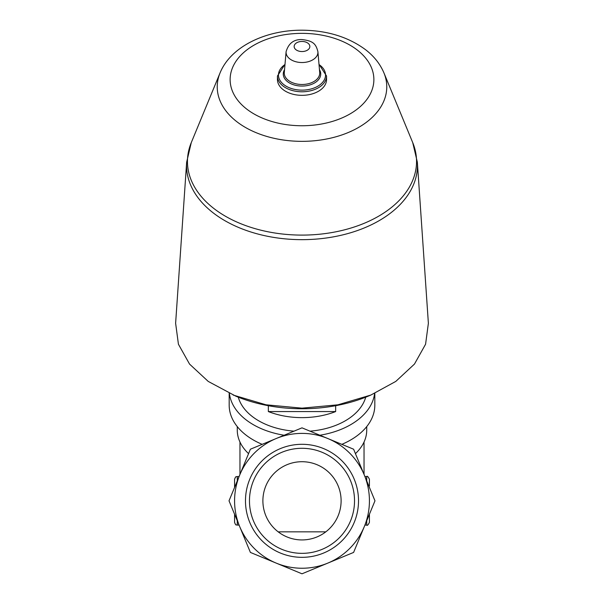 <?xml version="1.0" encoding="UTF-8"?>
<svg xmlns="http://www.w3.org/2000/svg" width="604" height="604" viewBox="0 0 604 604"><rect width="100%" height="100%" fill="white"/><g stroke="black" fill="none" stroke-linecap="round" stroke-linejoin="round"><path stroke-width="0.91" d="M341.109 500.822A39.109 39.109 0 0 0 282.446 466.952A39.109 39.109 0 0 0 282.446 534.691A39.109 39.109 0 0 0 341.109 500.822M358.512 500.822A56.512 56.512 0 0 0 273.74 451.875A56.512 56.512 0 0 0 273.74 549.761A56.512 56.512 0 0 0 358.512 500.822M276.202 563.109A67.421 67.421 0 0 1 276.202 438.527A67.421 67.421 0 0 1 364.295 526.62A67.421 67.421 0 0 1 276.202 563.109L250.396 552.426L229.022 500.822L250.396 449.217L302 427.843L353.604 449.217L374.978 500.822L353.604 552.426L302 573.8L276.202 563.109M365.722 397.168A64.726 41.608 180 0 1 309.995 431.158M335.658 405.707L335.658 411.566A64.726 41.608 0 0 1 268.342 411.566L335.658 411.566M268.342 405.707L268.342 411.566M294.005 431.158A64.726 41.608 180 0 1 238.278 397.168M284.129 435.242A72.82 46.81 180 0 1 229.392 393.43M374.608 393.423A72.82 46.81 180 0 1 319.871 435.242M262.166 444.34A72.82 46.81 180 0 1 229.18 405.156L229.18 393.332M374.82 393.325L374.82 405.156A72.82 46.81 180 0 1 341.834 444.34M364.922 476.548L366.726 476.548C367.194 475.741 368.093 476.639 369.422 479.244L369.422 485.91M369.422 514.231L369.422 522.4C368.093 524.997 367.194 525.903 366.726 525.095L366.726 520.746M234.578 514.231L234.578 522.4C236.209 526.537 236.307 524.302 237.274 525.095L239.078 525.095M237.274 480.897L237.274 476.548C236.307 477.334 236.209 475.106 234.578 479.244L234.578 487.405M383.933 72.888C380.097 63.873 373.921 56.112 365.397 49.588C348.093 36.867 326.96 30.404 302 30.2C265.783 30.019 230.788 46.485 220.067 72.888A84.771 54.488 180 0 0 302 141.351A84.771 54.488 180 0 0 383.933 72.888L412.713 142.582L417.349 162.174A115.462 74.216 180 0 1 302 239.66A115.462 74.216 180 0 1 186.651 162.174L175.621 323.268L178.429 344.242L189.55 364.091L208.237 381.426L235.832 396.179A121.63 78.18 0 0 0 302 408.757A121.63 78.18 0 0 0 368.168 396.179L370.811 395.076M248.569 453.634A64.726 41.608 180 0 1 237.274 430.154L237.274 426.598M366.726 426.598L366.726 430.154A64.726 41.608 180 0 1 355.431 453.634M233.189 395.076L266.039 404.801L302 408.161L337.923 404.808L370.811 395.069L395.794 381.411L414.472 364.061L425.578 344.227L428.379 323.268L417.349 162.174M326.545 76.006L326.545 79.554A24.545 15.772 180 0 1 302 95.334A24.545 15.772 180 0 1 277.455 79.554L277.455 76.006A24.545 15.772 180 0 0 302 91.785A24.545 15.772 180 0 0 326.545 76.006L318.995 64.251M354.525 500.822A52.525 52.525 0 0 0 275.734 455.333A52.525 52.525 0 0 0 275.734 546.31A52.525 52.525 0 0 0 354.525 500.822M366.726 476.548L366.726 480.897M237.274 520.746L237.274 525.095M302 41.45A7.86 5.051 180 0 1 308.803 49.022A7.86 5.051 180 0 1 295.197 49.022A7.86 5.051 180 0 1 302 41.45M317.908 51.718A15.931 10.238 180 0 1 302 62.529A15.931 10.238 180 0 1 286.092 51.718L284.295 72.457A17.735 11.4 180 0 0 302 84.492A17.735 11.4 180 0 0 319.705 72.457L317.908 51.718C315.884 43.752 313.121 40.898 302 39.554C293.838 39.275 288.538 43.329 286.092 51.718M319.463 69.671A18.732 12.042 180 0 1 302 86.062A18.732 12.042 180 0 1 284.537 69.671M319.025 64.56A23.541 15.13 180 0 1 318.519 85.791A23.541 15.13 180 0 1 285.481 85.791A23.541 15.13 180 0 1 284.975 64.56M302 33.356A71.876 46.198 180 0 1 364.242 102.657A71.876 46.198 180 0 1 239.758 102.657A71.876 46.198 180 0 1 302 33.356M412.713 142.582A114.549 73.628 180 0 1 302 235.099A114.549 73.628 180 0 1 191.287 142.582L186.651 162.174M239.969 442.037L239.969 474.389M364.031 442.037L364.031 474.389M285.005 64.251L277.455 76.006M220.067 72.888L191.287 142.582M364.922 525.095L366.726 525.095M237.274 476.548L239.078 476.548M325.82 531.837L278.18 531.837"/></g></svg>
